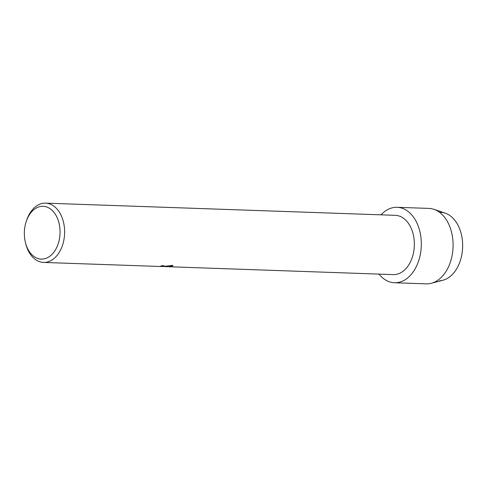 <?xml version="1.0" encoding="UTF-8"?>
<svg xmlns="http://www.w3.org/2000/svg" width="487" height="487" viewBox="0 0 487 487"><rect width="100%" height="100%" fill="white"/><g stroke="black" fill="none" stroke-linecap="round" stroke-linejoin="round"><path stroke-width="0.73" d="M26.213 221.561A26.42 17.849 92 0 1 42.144 206.305A26.42 17.849 92 0 1 60.053 231.897A26.42 17.849 92 0 1 42.235 259.102A26.42 17.849 92 0 1 25.476 242.709A26.42 17.849 92 0 1 26.213 221.561L26.639 220.276A29.658 20.034 92 0 1 44.524 203.152A29.658 20.034 92 0 1 45.608 203.146L395.341 215.333A29.658 20.034 92 0 1 414.352 244.87A29.658 20.034 92 0 1 394.354 274.607A29.658 20.034 92 0 1 393.271 274.607L164.539 266.59M395.864 282.74A37.742 25.501 92 0 1 379.002 274.114A37.742 25.501 92 0 0 394.482 282.746A37.742 25.501 92 0 0 395.864 282.74A37.742 25.501 92 0 0 421.316 243.871A37.742 25.501 92 0 0 395.73 207.31A37.742 25.501 92 0 1 397.112 207.304A37.742 25.501 92 0 1 421.31 244.888A37.742 25.501 92 0 1 395.864 282.74M381.065 214.834A37.742 25.501 92 0 1 395.73 207.31A37.742 25.501 92 0 0 381.065 214.834M45.608 203.146A29.658 20.034 92 0 1 64.619 232.683A29.658 20.034 92 0 1 44.627 262.42A29.658 20.034 92 0 1 43.538 262.426L160.387 266.499L162.007 266.34L160.607 266.091A29.658 20.034 -88 0 0 162.5 265.555L164.813 266.146L161.313 266.499M162.567 266.572L172.69 265.372L172.867 265.762L170.213 266.797L169.007 266.797M43.538 262.426A29.658 20.034 92 0 1 25.811 244.017L25.476 242.709M160.813 266.048L161.994 266.31M161.526 266.48L164.813 266.115M168.91 266.736L172.867 265.732M439.554 212.326A34.242 23.133 92 0 1 462.65 245.588A34.242 23.133 92 0 1 439.56 280.762M397.112 207.304L428.895 208.406A37.742 25.501 92 0 1 433.929 209.337L445.258 213.166A34.242 23.133 92 0 1 462.62 247.353A34.242 23.133 92 0 1 442.92 280.244L431.354 283.276A37.742 25.501 92 0 1 427.647 283.848A37.742 25.501 92 0 1 426.265 283.854L394.482 282.746M433.929 209.337A37.742 25.501 92 0 1 453.068 247.019A37.742 25.501 92 0 1 431.354 283.276M162.786 266.578L162.451 266.566M169.007 266.742L164.643 266.59"/></g></svg>
